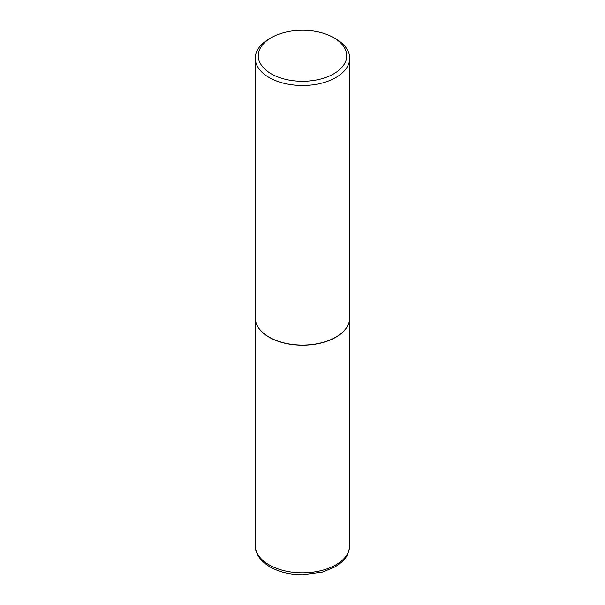 <?xml version="1.0" encoding="UTF-8"?>
<svg xmlns="http://www.w3.org/2000/svg" width="605" height="605" viewBox="0 0 605 605"><rect width="100%" height="100%" fill="white"/><g stroke="black" fill="none" stroke-linecap="round" stroke-linejoin="round"><path stroke-width="0.91" d="M255.28 317.882A47.22 27.263 0 0 0 255.28 317.943A47.22 27.263 0 0 0 269.112 337.219A47.22 27.263 0 0 0 320.567 343.126A47.22 27.263 0 0 0 349.72 317.943A47.22 27.263 0 0 0 349.72 317.882M269.165 337.129A47.069 27.172 0 0 0 269.217 337.159A47.069 27.172 0 0 0 335.783 337.159L335.888 337.098A47.22 27.263 0 0 0 349.72 317.822L349.72 58.231A47.22 27.263 0 0 0 335.888 38.954L333.756 37.722A44.195 25.516 0 0 0 271.244 37.722L271.244 37.722A44.195 25.516 0 0 0 271.244 73.81A44.195 25.516 0 0 0 333.756 73.81A44.195 25.516 0 0 0 333.756 37.722M269.112 38.954L271.244 37.722L269.112 38.954A47.22 27.263 0 0 0 255.28 58.231L255.28 317.822A47.22 27.263 0 0 0 269.112 337.098A47.22 27.263 0 0 0 335.888 337.098L335.783 337.159M255.28 58.231A47.22 27.263 0 0 0 284.433 83.422A47.22 27.263 0 0 0 335.888 77.516A47.22 27.263 0 0 0 349.72 58.231M349.72 545.574C348.397 558.181 342.354 561.954 335.109 566.832L322.684 572.02L302.674 574.75C290.158 574.697 279.283 572.088 270.049 566.923C258.819 560.268 255.007 551.775 255.28 545.574A47.22 27.263 0 0 0 269.112 564.851A47.22 27.263 0 0 0 320.567 570.757A47.22 27.263 0 0 0 349.72 545.574L349.72 317.943M255.28 545.574L255.28 317.943"/></g></svg>
